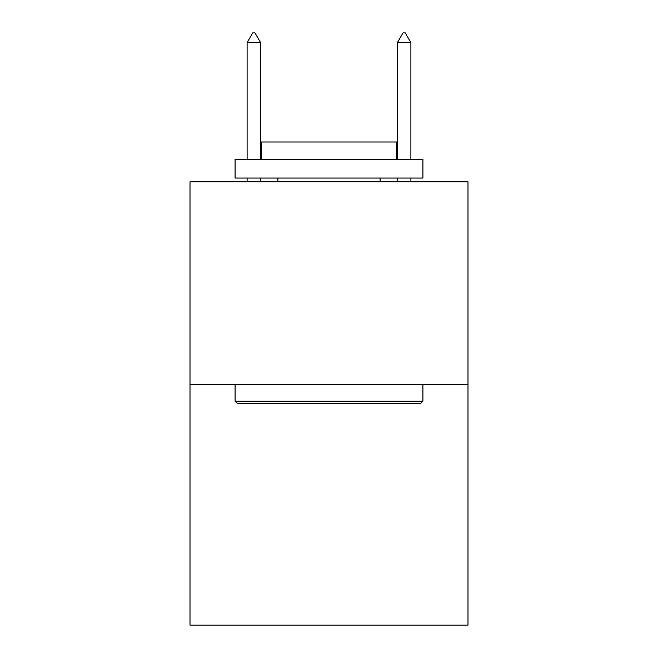 <?xml version="1.0" encoding="UTF-8"?>
<svg xmlns="http://www.w3.org/2000/svg" width="658" height="658" viewBox="0 0 658 658"><rect width="100%" height="100%" fill="white"/><g stroke="black" fill="none" stroke-linecap="round" stroke-linejoin="round"><path stroke-width="0.99" d="M467.994 384.675L467.994 181.814L190.006 181.814L190.006 625.1L467.994 625.1L467.994 384.675L190.006 384.675M420.659 403.461L237.341 403.461L235.087 401.199L422.913 401.199L420.659 403.461M235.087 159.277L422.913 159.277L422.913 178.055L235.087 178.055L235.087 159.277M396.618 159.277L396.618 141.996L261.382 141.996L261.382 159.277M235.087 384.675L235.087 401.199M422.913 384.675L422.913 401.199M277.906 178.055L277.906 181.814M380.094 178.055L380.094 181.814M260.626 42.671L254.991 32.9L252.738 32.9L247.104 42.671L260.626 42.671L260.626 159.277M260.626 178.055L260.626 181.814M247.104 42.671L247.104 159.277M247.104 178.055L247.104 181.814M403.009 32.9L405.262 32.9L410.896 42.671L397.374 42.671L403.009 32.9M410.896 181.814L410.896 178.055M410.896 159.277L410.896 42.671M397.374 181.814L397.374 178.055M397.374 159.277L397.374 42.671"/></g></svg>
